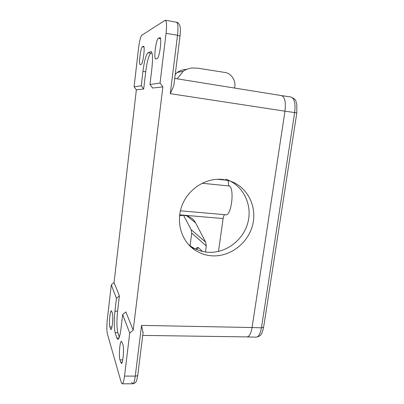 <?xml version="1.0" encoding="UTF-8"?>
<svg xmlns="http://www.w3.org/2000/svg" width="404" height="404" viewBox="0 0 404 404"><rect width="100%" height="100%" fill="white"/><g stroke="black" fill="none" stroke-linecap="round" stroke-linejoin="round"><path stroke-width="0.61" d="M151.929 52.762L150.869 53.217C148.813 55.151 147.096 61.342 145.713 71.791L143.693 89.026L141.259 85.789L134.088 86.84L138.552 48.056C139.466 40.991 140.552 36.708 141.809 35.219L165.281 20.205C166.635 21.003 166.897 25.366 166.064 33.295L177.507 35.279C178.341 27.396 178.007 23.048 176.503 22.22L165.322 20.21M122.887 344.445C124.321 348.016 123.003 364.125 121.336 363.353L119.943 359.858C118.594 355.98 119.902 340.602 121.528 341.269L122.887 344.445M159.636 37.663L159.883 37.612C162.257 37.34 159.484 58.328 157.131 58.56L155.732 59.024C153.459 59.226 156 39.183 158.373 38.335L160.125 37.749M222.604 179.421C206.05 177.624 188.461 188.729 182.088 205.323C175.619 221.882 181.351 241.112 194.92 250.091C200.081 253.495 205.757 255.409 211.959 255.828C230.164 257.04 248.182 243.178 252.667 224.846C257.318 206.55 247.47 186.784 230.053 181.027L222.604 179.421M119.321 337.153L117.842 332.699C116.695 327.967 116.61 320.842 117.579 311.317L119.392 295.869L114.054 282.588L111.292 284.86L107.312 319.438C106.676 325.786 106.681 330.528 107.328 333.674L121.21 382.336L122.124 383.8C123.063 383.689 123.861 381.118 124.523 376.084L129.734 333.083L133.194 330.169L162.868 86.885L160.034 83.037L166.064 33.295M131.669 382.33L132.694 383.79C133.729 383.674 134.588 381.113 135.264 376.114L141.546 325.397L252.086 327.523L284.966 111.186L294.657 112.565L261.433 327.831C260.333 333.926 258.53 337.037 256.02 337.163L247.031 336.911M110.504 328.917L109.908 326.962C108.843 323.983 110.08 310.196 111.358 310.767L112.342 313.11C113.463 315.842 112.216 330.184 110.908 329.528L110.504 328.917L111.423 328.947M117.579 311.317L114.933 311.216L116.438 298.314L119.392 295.869M129.734 333.083L122.659 314.575L121.003 328.482C120.089 335.552 119.018 339.183 117.791 339.38L116.867 338.037L115.135 332.623C114.029 327.886 113.963 320.756 114.933 311.216M111.292 284.86L116.438 298.314M133.194 330.169L125.851 311.923L122.659 314.575M263.645 327.053L261.433 327.831L252.086 327.523C251.015 333.613 249.273 336.739 246.859 336.906L142.723 335.411M141.546 325.397L143.046 332.8M183.618 215.393L191.137 229.659L191.738 233.133L206.303 245.935L205.666 242.142L195.566 222.811C194.319 220.463 192.556 218.62 190.269 217.271C186.956 215.418 183.381 214.933 179.538 215.827M234.396 88.022C236.683 81.674 231.603 73.296 224.962 72.462L197.521 68.15L192.052 68.008C188.84 68.367 185.906 69.443 183.259 71.23L177.068 72.503C179.79 70.751 182.734 69.695 185.906 69.331M188.345 244.349L191.294 246.571C196.359 249.919 201.934 251.818 208.03 252.263C225.912 253.535 243.622 240.042 247.995 222.104C252.54 204.207 242.799 184.83 225.669 179.159M195.617 249.031L196.597 248.101C197.253 247.314 197.889 247.192 198.495 247.733L202.444 251.419M191.738 233.133L190.006 246.097M160.034 83.037L150 84.507L152.621 88.032L162.868 86.885M206.303 245.935L205.469 251.99M281.442 95.586L281.472 95.591C284.82 96.915 285.987 102.116 284.966 111.186L170.271 93.657L173.811 85.81L173.942 84.749M143.344 46.283L143.501 46.248C145.294 45.985 143.011 64.165 141.254 64.287L140.223 64.63C138.501 64.837 140.622 47.364 142.405 46.778L143.662 46.334M114.054 282.588L136.36 89.845L134.088 86.84M150 84.507L151.859 68.826C152.929 58.373 152.651 52.601 151.02 51.51L148.01 52.757C146.006 54.702 144.314 60.908 142.945 71.372L141.259 85.789M202.111 183.244L229.29 186.012C234.769 188.375 231.33 216.317 225.78 214.782L180.386 210.802M143.693 89.026L136.36 89.845M177.164 78.815L183.259 71.23M175.205 74.614L177.068 72.503M218.488 251.439L223.114 218.554C223.432 216.509 223.947 215.221 224.664 214.686M229.29 186.012C228.442 185.224 228.169 183.401 228.467 180.537M122.089 362.449L120.73 362.428M137.804 374.882L137.769 375.175C137.421 375.781 136.582 376.094 135.264 376.114L124.523 376.084M170.271 93.657L177.507 35.279L179.997 36.143M111.964 327.023L109.908 326.962M122.755 359.903L119.943 359.858M191.137 229.659L205.666 242.142M186.734 215.832L195.566 222.811M196.465 249.419L198.495 247.733M160.534 38.698L158.373 38.335M151.349 51.667L150.692 51.56M143.955 47.031L142.405 46.778M145.713 71.791L142.945 71.372M143.137 332.073L137.769 375.175C136.734 380.214 136.81 382.977 132.79 383.79M150.869 53.217L148.01 52.757M179.654 214.827L223.114 218.554M217.362 179.265L227.795 180.356M117.842 332.699L115.135 332.623M118.963 338.087L116.867 338.037M281.492 95.591L290.956 97.016C294.45 98.318 295.683 103.505 294.657 112.565L296.809 112.948L263.615 327.245C261.863 334.386 261.191 336.042 256.202 337.168M296.804 112.968L296.814 104.242C295.339 101.434 297.692 100.253 290.956 97.016M173.811 85.81L180.012 36.042C180.426 32.148 180.497 29.315 180.224 27.553C179.765 23.533 177.134 21.978 176.548 22.23M122.215 383.8L132.694 383.79M191.294 246.571L194.92 250.091M281.472 95.591L174.73 78.427"/></g></svg>
